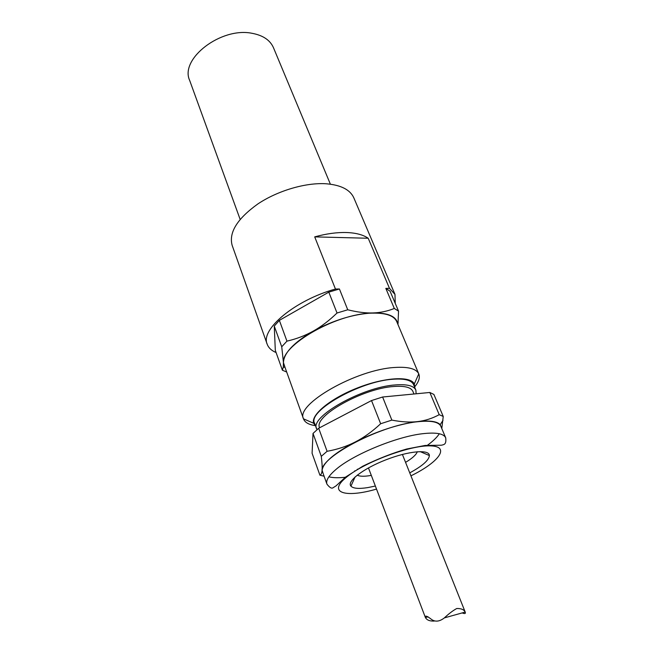 <?xml version="1.0" encoding="UTF-8"?>
<svg xmlns="http://www.w3.org/2000/svg" width="654" height="654" viewBox="0 0 654 654"><rect width="100%" height="100%" fill="white"/><g stroke="black" fill="none" stroke-linecap="round" stroke-linejoin="round"><path stroke-width="0.98" d="M281.735 346.784L283.444 362.602L283.288 367.017L282.414 370.229L275.309 350.348L274.263 326.093L281.735 346.784L286.942 341.143L279.364 320.362L328.807 292.142L337.031 313.013C329.117 320.648 321.188 326.681 313.241 331.112C305.295 335.567 296.524 338.911 286.942 341.143M321.286 456.345C322.062 462.689 322.332 467.308 322.087 470.218L322.046 470.684C321.776 473.332 321.065 474.837 319.912 475.188L312.089 453.287L313.021 433.439L321.286 456.345L327.09 451.293L318.694 428.256L371.521 400.559L380.653 423.743C372.232 431.566 363.763 437.649 355.261 441.981C346.759 446.347 337.374 449.453 327.09 451.293M439.218 414.677C432.392 418.397 425.231 420.702 417.726 421.585C410.246 422.492 401.621 422.002 391.852 420.105L382.615 397.011L429.833 392.474L439.218 414.677L443.24 416.459L433.904 394.452L429.833 392.474M397.967 324.548L398.539 311.141L390.086 291.226L385.819 288.389L394.305 308.459C387.487 311.214 380.383 312.71 373.009 312.939C365.651 313.192 357.231 312.138 347.74 309.783L337.031 313.013M441.793 428.534L443.24 416.459M285.136 367.695L283.444 362.602C283.836 353.037 293.769 342.541 313.241 331.112C333.859 320.043 353.781 313.985 373.009 312.939C387.896 312.776 396.095 316.25 397.599 323.362L397.665 323.828M398.539 311.141L394.305 308.459M282.414 370.229L286.681 372.012M347.74 309.783L339.418 288.978L335.453 289.035L314.705 236.879L368.21 238.252L389.49 288.349L385.819 288.389M328.807 292.142L339.418 288.978M313.021 433.439L318.694 428.256M371.521 400.559L382.615 397.011M391.852 420.105L380.653 423.743M323.354 474.142L322.087 470.218C323.329 462.501 334.39 453.091 355.261 441.981C377.284 431.06 398.106 424.258 417.726 421.585C429.498 420.301 436.986 421.315 440.191 424.642L441.581 428.051M319.912 475.188L324.098 476.21M303.53 418.944L284.302 365.39C275.032 349.154 334.382 313.143 372.821 313.127C386.097 312.923 394.06 315.735 396.716 321.564L418.764 373.892C416.32 368.799 408.456 366.657 395.171 367.45C356.553 369.24 295.126 404.524 303.497 418.83L303.53 418.944C304.903 422.435 308.737 424.65 315.04 425.582M274.263 326.093L279.364 320.362M326.943 484.14L322.716 472.376C314.672 460.261 378.486 425.419 417.514 421.756C430.994 420.334 438.777 421.855 440.853 426.318L445.709 437.837C443.698 433.528 435.94 432.163 422.443 433.733C396.275 436.7 352.972 454.636 335.976 469.441C328.725 475.621 325.717 480.518 326.943 484.14C329.649 487.647 331.709 488.84 333.115 487.704L335.96 485.938L345.565 477.085L362.823 466.179C378.225 458.683 392.866 452.96 406.731 449.004L425.108 445.456L441.45 445.211C443.984 444.524 446.519 444.687 445.709 437.837M439.325 433.757C436.88 437.518 432.613 441.581 426.522 445.954M346.563 477.126C339.115 478.033 333.221 477.927 328.872 476.815M409.747 472.875C422.435 465.983 428.975 460.212 429.392 455.552C429.4 449.143 408.611 450.917 385.876 459.836C363.101 468.656 346.595 481.426 350.945 486.135C353.225 488.53 358.866 489.012 367.859 487.582L375.363 486.036M417.317 451.71C416.238 454.751 412.322 458.299 405.562 462.362M371.3 475.376L369.436 475.695C363.575 476.578 359.512 476.398 357.231 475.139M356.871 469.973L357.493 469.147M414.832 386.678C418.838 381.715 420.162 377.497 418.805 373.998M315.637 426.138L313.642 423.269C310.609 414.922 330.613 398.335 357.787 387.806C384.92 377.162 410.876 375.829 414.293 384.029L414.775 387.487M317.01 429.67L314.566 423.203C307.282 411.202 359.937 381.094 393.136 379.23C404.736 378.421 411.546 380.219 413.573 384.609L415.87 390.119L416.132 393.79M319.651 427.749L319.651 427.749C312.882 416.631 362.439 388.46 393.651 386.506C404.605 385.68 411.023 387.307 412.903 391.394L413.982 394.002M316.61 428.82C309.375 417.007 362.234 386.947 395.457 384.92C407.066 384.053 413.868 385.786 415.87 390.119M276.094 352.547C271.492 350.609 268.532 347.838 267.192 344.225C260.178 329.559 294.807 300.26 335.453 289.035M314.705 236.879C326.264 233.715 336.835 232.268 346.424 232.522C355.899 232.857 363.158 234.77 368.21 238.252M267.192 344.225L232.154 245.356C228.663 232.546 237.238 218.738 257.872 203.934C277.852 190.592 305.859 182.409 326.199 183.774C340.963 185.017 350.176 189.725 353.855 197.909L394.983 294.406L395.245 303.382M389.49 288.349L394.983 294.406M240.141 219.368L189.66 80.401C179.539 58.983 221.003 26.781 252.166 33.321C263.047 35.365 270.151 40.164 273.478 47.726L330.384 184.183M462.174 612.921C464.708 613.934 465.746 613.714 465.28 612.258L465.198 612.079C463.948 609.561 461.119 608.375 456.713 608.522C452.903 610.623 448.791 613.738 444.377 617.891C439.3 621.831 434.779 622.167 430.806 618.88C426.907 615.904 425.067 615.365 425.296 617.262L425.435 617.556C426.792 620.066 429.703 621.235 434.174 621.063L434.419 620.981M376.516 489.078C345.312 498.258 326.959 492.74 346.71 477.011C364.499 462.116 410.32 445.088 430.291 445.873C450.769 446.281 438.989 462.174 410.933 475.834M397.599 323.362L398.196 322.569M284.874 367.311L283.288 367.017M440.191 424.642L443.02 420.334M355.097 476.929L350.945 486.135M420.105 451.587L429.392 455.552M354.983 471.142L354.828 470.733M414.293 384.029L418.764 373.892M313.642 423.269L303.497 418.83M368.455 467.896L425.296 617.262M402.398 454.424L465.28 612.258M428.084 616.828L425.435 617.556M465.198 612.079L444.377 617.891"/></g></svg>
